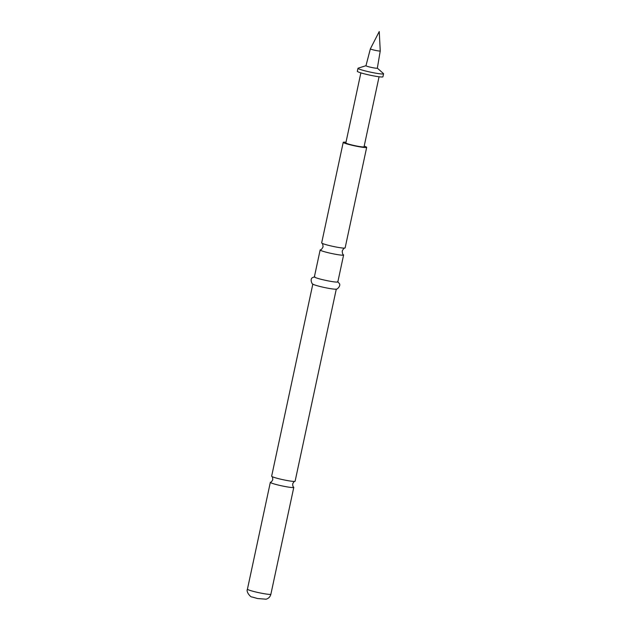 <?xml version="1.0" encoding="UTF-8"?>
<svg xmlns="http://www.w3.org/2000/svg" width="631" height="631" viewBox="0 0 631 631"><rect width="100%" height="100%" fill="white"/><g stroke="black" fill="none" stroke-linecap="round" stroke-linejoin="round"><path stroke-width="0.95" d="M271.748 476.381C272.363 476.539 272.702 477.628 272.766 479.647C271.882 481.461 271.125 482.313 270.502 482.21A11.997 1.041 12.1 0 0 270.336 482.336A11.997 1.041 12.1 0 0 278.689 485.152A11.997 1.041 12.1 0 0 293.297 487.542A11.997 1.041 12.1 0 0 293.794 487.361A11.997 1.041 12.1 0 0 293.691 487.179C293.076 487.022 292.737 485.933 292.674 483.914C293.557 482.1 294.314 481.248 294.937 481.35A11.997 1.041 -167.9 0 1 294.614 481.414A11.997 1.041 -167.9 0 1 280.006 479.016A11.997 1.041 -167.9 0 1 271.748 476.381A11.997 1.041 -167.9 0 1 271.645 476.2L312.834 284.076M364.19 146.163A11.997 1.041 -167.9 0 1 366.682 147.362L345.125 247.92A11.997 1.041 -167.9 0 1 344.928 248.054C344.242 247.857 343.343 248.843 342.231 251.004C342.357 253.433 342.775 254.695 343.485 254.806A11.997 1.041 -167.9 0 1 343.603 255.003A11.997 1.041 -167.9 0 1 343.114 255.184A11.997 1.041 -167.9 0 1 328.506 252.786A11.997 1.041 -167.9 0 1 320.146 249.971A11.997 1.041 -167.9 0 1 320.343 249.844C321.029 250.034 321.928 249.048 323.04 246.887C322.914 244.465 322.496 243.195 321.786 243.093A11.997 1.041 -167.9 0 1 321.668 242.896L343.225 142.338A11.997 1.041 -167.9 0 1 343.714 142.156A11.997 1.041 -167.9 0 1 345.993 142.259M365.972 65.703L358.163 68.164A13.085 1.136 12.1 0 0 357.982 68.306L357.335 71.295A13.085 1.136 12.1 0 0 373.071 75.791A13.085 1.136 12.1 0 0 382.93 76.785L383.569 73.788A13.085 1.136 12.1 0 0 383.459 73.59L377.346 68.14M357.982 68.306A13.085 1.136 12.1 0 0 373.718 72.802A13.085 1.136 12.1 0 0 383.569 73.788M365.964 65.734A5.813 0.505 12.1 0 0 372.96 67.738A5.813 0.505 12.1 0 0 377.338 68.172L380.241 50.969A5.048 0.442 12.1 0 0 380.248 50.961A5.048 0.442 12.1 0 1 376.439 50.59A5.048 0.442 12.1 0 1 370.365 48.855A5.048 0.442 12.1 0 0 370.365 48.855L365.964 65.734M336.291 289.101L295.103 481.232A11.997 1.041 -167.9 0 1 294.937 481.35M366.682 147.362A11.997 1.041 -167.9 0 1 366.185 147.544A11.997 1.041 -167.9 0 1 353.139 145.516A11.997 1.041 -167.9 0 1 343.225 142.338M344.928 248.054A11.997 1.041 -167.9 0 1 344.629 248.101A11.997 1.041 -167.9 0 1 330.021 245.711A11.997 1.041 -167.9 0 1 321.786 243.093M337.546 281.592L339.233 283.382C341.395 285.733 336.457 290.213 335.929 289.164A11.997 1.041 -167.9 0 1 335.826 289.172A11.997 1.041 -167.9 0 1 324.184 287.452A11.997 1.041 -167.9 0 1 313.15 284.281C312.227 285.023 309.569 278.91 312.503 277.648L314.774 276.709M343.603 255.003L337.837 281.907A11.997 1.041 -167.9 0 1 337.34 282.089A11.997 1.041 -167.9 0 1 324.295 280.061A11.997 1.041 -167.9 0 1 314.38 276.883L320.146 249.971M379.065 76.769L364.048 146.802A9.307 0.805 -167.9 0 1 357.043 146.1A9.307 0.805 -167.9 0 1 345.851 142.898L360.869 72.865M270.888 594.197A11.997 1.041 -167.9 0 1 270.391 594.378A11.997 1.041 -167.9 0 1 257.345 592.351A11.997 1.041 -167.9 0 1 247.431 589.173C245.79 591.957 250.941 597.604 252.014 596.981L257.637 598.535L266.085 599.205C268.625 598.44 270.226 596.768 270.888 594.197L293.794 487.361M380.248 50.961L379.239 31.55L370.365 48.847M270.336 482.336L247.431 589.173"/></g></svg>

